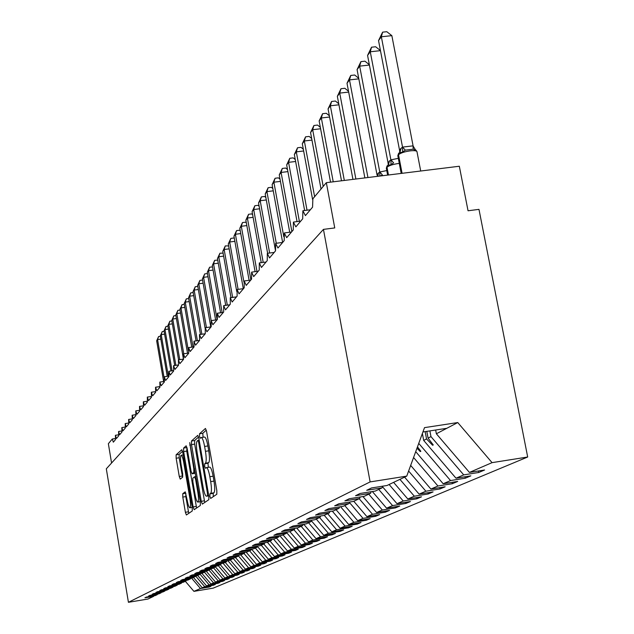 <?xml version="1.0" encoding="UTF-8"?>
<svg xmlns="http://www.w3.org/2000/svg" width="634" height="634" viewBox="0 0 634 634"><rect width="100%" height="100%" fill="white"/><g stroke="black" fill="none" stroke-linecap="round" stroke-linejoin="round"><path stroke-width="0.95" d="M209.902 496.414L210.67 498.427L216.812 494.251L216.82 490.542L206.541 431.255L205.448 428.457L199.512 433.783L199.52 436.374L200.265 438.3L201.176 437.531C202.341 437.603 203.482 440.575 204.608 446.447L205.456 451.321C206.438 457.716 206.438 461.663 205.464 463.153L204.703 463.763L204.703 466.331L205.456 468.296L206.359 467.623C207.548 467.718 208.705 470.745 209.846 476.713L210.694 481.61C211.685 488.021 211.677 491.936 210.686 493.331L209.909 493.87L209.902 496.414M206.533 467.591L209.624 467.115C210.821 467.218 211.994 470.246 213.135 476.205L213.983 481.095C214.966 487.514 214.958 491.421 213.959 492.816L213.167 493.363L213.317 496.628M206.304 430.145L202.769 433.291L203.11 437.246M201.366 437.508L204.441 437.048C205.614 437.111 206.763 440.075 207.889 445.948L208.737 450.822C209.719 457.217 209.711 461.164 208.729 462.654L207.96 463.264L208.34 467.313M182.758 493.704L182.79 497.08L185.39 512.288L186.372 514.982L192.26 510.972L192.245 507.549L182.774 452.343L181.799 449.712L176.109 454.816L176.149 458.231L179.271 476.499L180.238 479.13L182.695 477.148L182.663 473.717L181.094 464.556C180.302 459.309 180.302 456.218 181.094 455.267C181.958 455.347 182.83 457.7 183.702 462.337L189.915 498.593C190.707 503.824 190.707 506.883 189.915 507.779C189.019 507.644 188.139 505.227 187.252 500.527L185.239 491.833L182.758 493.704L185.794 493.228L185.825 496.604L188.773 513.35M370.121 481.911L128.425 602.3L148.007 599.027L153.666 596.34L144.909 597.799L146.399 597.077L155.203 595.611L157.343 594.597L148.475 596.071L150.004 595.334L158.92 593.844L161.115 592.806L152.136 594.296L153.705 593.543L162.732 592.037L164.991 590.959L155.893 592.481L157.501 591.696L166.647 590.175L168.961 589.073L159.752 590.611L161.401 589.81L170.665 588.265L173.05 587.132L163.715 588.685L165.411 587.861L174.794 586.307L177.243 585.142L167.788 586.712L169.532 585.871L179.042 584.286L181.554 583.098L171.972 584.683L173.764 583.819L183.4 582.218L185.984 580.99L176.268 582.598L178.114 581.703L187.886 580.086L190.549 578.826L180.698 580.451L182.592 579.531L192.498 577.891L195.24 576.591L185.255 578.248L187.204 577.297L197.253 575.64L200.067 574.301L189.938 575.973L191.951 574.998L202.143 573.318L205.044 571.939L194.773 573.635L196.841 572.629L207.175 570.925L210.171 569.498L199.75 571.218L201.881 570.188L212.374 568.452L215.457 566.994L204.877 568.73L207.08 567.668L217.724 565.916L220.901 564.403L210.163 566.17L212.438 565.068L223.247 563.293L226.528 561.732L215.623 563.523L217.969 562.39L228.945 560.583L232.329 558.974L221.258 560.789L223.683 559.616L234.826 557.785L238.329 556.129L227.083 557.968L229.587 556.755L240.904 554.901L244.526 553.181L233.098 555.051L235.682 553.799L247.189 551.921L250.929 550.138L239.319 552.04L241.99 550.74L253.687 548.83L257.555 546.991L245.754 548.917L248.52 547.578L260.408 545.636L264.418 543.734L252.411 545.692L255.28 544.297L267.374 542.332L271.526 540.358L259.314 542.347L262.286 540.905L274.585 538.9L278.889 536.855L266.47 538.876L269.545 537.386L282.059 535.35L286.528 533.234L273.888 535.286L277.082 533.733L289.817 531.664L294.453 529.469L281.583 531.554L284.904 529.937L297.869 527.845L302.687 525.554L289.579 527.678L293.027 525.998L306.238 523.866L311.239 521.489L297.893 523.644L301.483 521.909L314.932 519.737L320.138 517.265L306.531 519.452L310.272 517.645L323.982 515.434L329.403 512.866L315.534 515.093L319.425 513.207L333.405 510.964L339.055 508.278L324.909 510.552L328.967 508.587L343.224 506.297L349.112 503.499L334.681 505.813L338.913 503.761L353.471 501.431L359.613 498.514L344.888 500.868L349.302 498.72L364.162 496.351L370.581 493.307L355.547 495.701L360.16 493.458L375.336 491.049L382.048 487.855L366.69 490.296L371.524 487.95L387.025 485.493L406.751 476.118L370.121 481.911L323.451 229.381L334.744 227.931L326.344 182.663L312.871 198.791L312.57 207.159L305.414 215.6L302.878 210.781L302.695 218.801L295.856 226.877L293.399 222.122L293.257 229.944L286.703 237.671L284.333 232.987L284.214 240.611L277.938 248.013L275.639 243.393L275.544 250.834L269.521 257.935L267.31 253.37L267.231 260.637L261.454 267.453L259.306 262.952L259.251 270.052L253.695 276.598L251.619 272.16L251.579 279.095L246.238 285.395L244.225 281.013L244.201 287.796L239.066 293.859L237.108 289.532L237.108 296.165L232.163 302.006L230.261 297.734L230.269 304.233L225.506 309.852L223.659 305.636L223.683 311.999L219.087 317.42L217.296 313.259L217.335 319.488L212.897 324.727L211.154 320.614L211.201 326.724L206.922 331.772L205.226 327.715L205.281 333.706L201.144 338.58L199.496 334.578L199.567 340.45L195.565 345.165L193.956 341.203L194.036 346.964L190.168 351.529L188.599 347.622L188.694 353.273L184.946 357.687L183.416 353.827L183.519 359.383L179.89 363.654L178.4 359.835L178.503 365.287L174.992 369.432L173.534 365.659L173.653 371.017L170.245 375.027L168.85 371.286L168.945 376.564L165.648 380.455L164.254 376.77L164.38 381.945L161.179 385.726L159.823 382.08L159.95 387.168L156.844 390.837L155.544 387.223L155.655 392.24L152.643 395.798L151.336 392.232L151.486 397.161L148.554 400.617L147.302 397.082L147.429 401.94L144.584 405.3L143.339 401.821L143.49 406.592L140.724 409.857L139.52 406.402L139.662 411.109L136.968 414.287L135.771 410.88L135.938 415.5L133.314 418.591L132.157 415.215L132.308 419.779L129.756 422.783L128.623 419.446L128.781 423.94L126.301 426.872L125.183 423.56L125.342 427.99L122.925 430.843L121.823 427.578L121.997 431.936L119.644 434.718L118.574 431.485L118.74 435.788L116.442 438.498L115.388 435.289L115.554 439.536L113.32 442.175L112.289 439.005L108.359 443.697L111.568 463.018M128.425 602.3L106.314 468.811L323.451 229.381M201.263 501.304L202.317 504.117L208.824 499.687L208.824 496.073L198.807 438.118L197.753 435.376L191.476 441.002L191.5 444.608L201.263 501.304L204.441 500.805L204.814 502.421M200.336 505.472L194.147 509.681L193.132 506.931L183.638 451.582L183.606 448.079L186.158 445.797L187.157 448.46L191.04 471.102L192.062 473.812L193.822 472.417L193.806 468.875L189.725 442.587L200.328 501.954L200.336 505.472M209.046 586.632L209.125 587.084L210.94 586.315L202.246 587.766L204.727 586.696L195.534 575.918M193.441 577.447L202.246 587.766M213.404 584.762L213.484 585.23L215.346 584.437L206.549 585.911L209.093 584.81L200.09 574.253M197.634 575.458L206.549 585.911M217.874 582.852L217.961 583.328L219.871 582.519L210.956 584.001L213.571 582.876L204.473 572.209M201.881 573.358L210.956 584.001M222.463 580.887L222.55 581.378L224.515 580.546L215.489 582.044L218.167 580.887L208.951 570.085M206.145 571.091L215.489 582.044M227.178 578.866L227.265 579.373L229.278 578.517L220.141 580.039L222.891 578.85L213.547 567.898M210.512 568.761L220.141 580.039M232.012 576.797L232.107 577.32L234.176 576.441L224.912 577.978L227.741 576.758L218.27 565.655M215.481 566.923L224.912 577.978M236.981 574.673L237.076 575.204L239.208 574.301L229.825 575.862L232.726 574.602L223.097 563.317M220.291 564.696L229.825 575.862M242.093 572.486L242.188 573.033L244.375 572.106L234.865 573.683L237.853 572.391L227.923 560.749M225.205 562.358L234.865 573.683M247.339 570.235L247.434 570.806L249.685 569.847L240.048 571.44L243.123 570.117L232.876 558.11M230.253 559.965L240.048 571.44M252.736 567.921L252.839 568.508L255.153 567.525L245.382 569.142L248.552 567.771L238.416 555.899M235.444 557.492L245.382 569.142M258.292 565.544L258.395 566.146L260.78 565.132L250.874 566.772L254.131 565.362L243.963 553.45M240.762 554.924L250.874 566.772M264.006 563.095L264.116 563.713L266.573 562.667L256.524 564.331L259.877 562.881L249.558 550.788M246.087 552.095L256.524 564.331M269.894 560.575L270.005 561.209L272.533 560.139L262.349 561.819L265.804 560.329L255.328 548.053M251.555 549.179L262.349 561.819M275.956 557.975L276.075 558.633L278.675 557.524L268.341 559.228L271.907 557.69L261.263 545.232M257.666 546.714L268.341 559.228M282.209 555.297L282.328 555.97L285.007 554.829L274.522 556.557L278.199 554.972L267.397 542.316M263.815 544.02L274.522 556.557M288.652 552.531L288.771 553.236L291.545 552.056L280.902 553.807L284.69 552.174L273.508 539.074M270.021 541.071L280.902 553.807M295.293 549.686L295.428 550.407L298.281 549.195L287.479 550.97L291.386 549.282L279.808 535.714M276.432 538.028L287.479 550.97M302.156 546.738L302.291 547.491L305.239 546.239L294.271 548.038L298.305 546.294L286.719 532.719M283.041 534.89L294.271 548.038M309.241 543.703L309.376 544.479L312.419 543.179L301.285 545.01L305.453 543.203L293.93 529.715M289.865 531.641L301.285 545.01M316.556 540.564L316.699 541.365L319.845 540.025L308.528 541.88L312.847 540.017L301.126 526.291M296.704 528.027L308.528 541.88M324.117 537.323L324.267 538.147L327.524 536.76L316.025 538.646L320.487 536.713L308.568 522.757M303.749 524.27L316.025 538.646M331.939 533.963L332.097 534.819L335.465 533.392L323.776 535.294L328.396 533.305L316.271 519.103M311.468 520.886L323.776 535.294M340.038 530.492L340.196 531.379L343.683 529.897L331.804 531.831L336.591 529.762L324.243 515.315M319.584 517.526L331.804 531.831M348.415 526.894L348.589 527.813L352.195 526.275L340.117 528.241L345.07 526.101L332.295 511.139M327.675 513.683L340.117 528.241M357.101 523.161L357.275 524.12L361.023 522.527L348.732 524.524L353.875 522.305L340.561 506.724M336.068 509.696L348.732 524.524M366.103 519.294L366.286 520.284L370.169 518.636L357.663 520.665L363.005 518.358L349.477 502.532M344.761 505.567L357.663 520.665M375.447 515.284L375.637 516.314L379.671 514.602L366.935 516.662L372.483 514.269L359.185 498.712M353.796 501.28L366.935 516.662M385.147 511.115L385.345 512.193L389.53 510.41L376.572 512.502L382.326 510.021L368.774 494.163M362.933 496.549L376.572 512.502M395.22 506.788L395.426 507.905L399.777 506.051L386.582 508.183L392.565 505.599L378.744 489.424M372.34 491.524L386.582 508.183M405.697 502.286L405.911 503.444L410.436 501.526L396.995 503.689L403.224 500.995L389.118 484.495M382.476 486.706L396.995 503.689M416.593 497.603L416.823 498.807L421.531 496.81L407.828 499.006L414.319 496.208L399.919 479.367M393.603 482.371L407.828 499.006M427.942 492.721L428.18 493.981L433.093 491.897L419.114 494.132L425.882 491.215L408.621 471.022M404.595 477.148L419.114 494.132M439.766 487.633L440.02 488.949L445.139 486.777L430.89 489.052L437.951 486.001L413.574 457.502M410.674 465.419L430.89 489.052M452.105 482.323L452.367 483.702L457.716 481.428L443.174 483.75L450.544 480.564L418.749 443.388M415.722 451.654L443.174 483.75M464.984 476.784L465.261 478.218L470.848 475.849L456.004 478.21L463.716 474.882L478.733 472.496L484.582 470.008L469.422 472.417L492.063 462.646L527.686 457.011L478.979 209.363L468.05 210.773L459.325 166.243L326.344 182.663M422.379 433.49L423.686 440.432L456.004 478.21M435.653 430.018L436.366 433.783L469.422 472.417M191.531 578.057L200.471 588.534L209.125 587.084M153.666 596.34L153.864 595.833M213.484 585.23L204.727 586.696M157.343 594.597L157.549 594.074M217.961 583.328L209.093 584.81M161.115 592.806L161.321 592.267M222.55 581.378L213.571 582.876M164.991 590.959L165.205 590.413M227.265 579.373L218.167 580.887M168.961 589.073L169.183 588.51M232.107 577.32L222.891 578.85M173.05 587.132L173.272 586.561M237.076 575.204L227.741 576.758M177.243 585.142L177.472 584.548M242.188 573.033L232.726 574.602M181.554 583.098L181.792 582.487M247.434 570.806L237.853 572.391M185.984 580.99L186.23 580.364M252.839 568.508L243.123 570.117M190.549 578.826L190.794 578.176M258.395 566.146L248.552 567.771M195.24 576.591L195.494 575.926M264.116 563.713L254.131 565.362M200.067 574.301L200.336 573.611M270.005 561.209L259.877 562.881M205.044 571.939L205.321 571.226M276.075 558.633L265.804 560.329M210.171 569.498L210.456 568.769M282.328 555.97L271.907 557.69M215.457 566.994L215.742 566.241M288.771 553.236L278.199 554.972M220.901 564.403L221.203 563.626M295.428 550.407L284.69 552.174M226.528 561.732L226.837 560.931M302.291 547.491L291.386 549.282M232.329 558.974L232.654 558.142M309.376 544.479L298.305 546.294M238.329 556.129L238.653 555.273M316.699 541.365L305.453 543.203M244.526 553.181L244.867 552.301M324.267 538.147L312.847 540.017M250.929 550.138L251.278 549.226M332.097 534.819L320.487 536.713M257.555 546.991L257.919 546.04M340.196 531.379L328.396 533.305M264.418 543.734L264.79 542.752M348.589 527.813L336.591 529.762M271.526 540.358L271.907 539.336M357.275 524.12L345.07 526.101M278.889 536.855L279.293 535.801M366.286 520.284L353.875 522.305M286.528 533.234L286.94 532.132M375.637 516.314L363.005 518.358M294.453 529.469L294.881 528.328M385.345 512.193L372.483 514.269M302.687 525.554L303.131 524.366M395.426 507.905L382.326 510.021M311.239 521.489L311.706 520.26M405.911 503.444L392.565 505.599M320.138 517.265L320.622 515.981M416.823 498.807L403.224 500.995M329.403 512.866L329.902 511.527M428.18 493.981L414.319 496.208M339.055 508.278L339.57 506.883M440.02 488.949L425.882 491.215M349.112 503.499L349.659 502.041M452.367 483.702L437.951 486.001M359.613 498.514L360.183 496.985M465.261 478.218L450.544 480.564M370.581 493.307L371.175 491.707M185.342 581.299L193.925 591.356L200.471 588.534M193.925 591.356L213.222 588.13L527.686 457.011M416.99 448.183L420.231 451.566L420.833 451.257L417.481 446.843M382.048 487.855L382.667 486.183M423.686 440.432L426.539 438.934L432.618 445.274L433.26 444.957L428.077 438.126L430.969 436.612L463.716 474.882M426.801 431.374L428.077 438.126M430.969 436.612L429.892 430.898M425.152 431.627L426.539 438.934M478.448 470.983L478.733 472.496M406.751 476.118L424.518 427.633L457.756 422.553L492.063 462.646M436.366 433.783L457.756 422.553M422.933 431.96L446.796 428.307M230.554 297.695L236.498 296.894M223.937 305.604L229.785 304.803M217.549 313.228L223.311 312.435M211.391 320.582L217.074 319.798M205.448 327.683L211.043 326.914M199.702 334.546L205.218 333.777M194.155 341.179L199.559 340.426L194.107 341.163M188.789 347.591L194.02 346.861M183.591 353.804L188.663 353.09M176.418 318.522L172.765 319.021L171.774 320.368L178.566 359.795L183.472 359.121L178.526 359.803M173.692 365.636L178.447 364.962L173.661 365.628M168.969 371.278L173.589 370.621L168.937 371.27M164.396 376.754L168.874 376.113L164.364 376.747M159.95 382.064L164.301 381.438L159.927 382.056M155.639 387.216L159.863 386.605M151.455 392.216L155.56 391.63L151.431 392.216M147.389 397.082L151.383 396.504L147.365 397.074M143.442 401.805L147.318 401.243L143.419 401.798M139.599 406.394L143.379 405.847L139.583 406.394M135.866 410.864L139.543 410.325M132.229 415.207L135.811 414.684L132.213 415.207M128.694 419.439L132.181 418.923L128.678 419.439M128.647 423.052L125.239 423.552L128.647 423.06M121.894 427.57L125.207 427.078L121.887 427.57M118.629 431.477L121.855 431.001L118.613 431.477M115.443 435.289L118.598 434.821L115.436 435.289M432.325 443.729L432.618 445.274M419.954 450.1L420.231 451.566M198.577 437.032L194.654 440.527L194.67 444.125L204.441 500.805M207.429 495.598L207.429 493.07L198.656 442.31L197.919 440.384L197.119 441.09C196.183 442.627 196.199 446.51 197.166 452.755L203.094 487.158C204.219 493.046 205.361 496.065 206.533 496.208L208.705 495.392M186.935 447.406L186.737 451.115L196.595 508.016M195.098 494.671C196.001 499.481 196.928 501.946 197.856 502.073C198.696 501.145 198.704 497.999 197.895 492.642L195.637 479.526L194.575 476.8L192.839 478.155L192.863 481.666L195.098 494.671M182.56 451.305L179.145 454.356L179.176 457.772L182.568 477.251M413.091 145.875L391.852 35.647L381.351 36.78L378.538 40.592L399.61 150.567L400.791 148.522L402.614 147.104L413.003 145.852L415.872 150.52L413.225 149.188L405.292 150.147L402.653 152.12L399.174 152.786L398.517 154.72L402.075 173.312M378.538 40.592L382.611 32.152L381.351 36.78L402.535 147.143M415.429 149.735L415.872 150.52M399.61 150.567L399.666 151.851M402.566 147.334L402.653 152.12M382.611 32.152L386.795 31.7L391.852 35.647M380.471 50.657L370.272 51.774L367.577 55.42L388.111 163.144L389.236 161.171L390.98 159.823L398.318 158.357M367.577 55.42L371.532 47.201L370.272 51.774L390.901 159.863M390.98 159.823L393.587 162.819L391.004 164.745L387.643 165.355L386.994 167.249L388.468 174.992M388.111 163.144L388.166 164.388M390.94 160.045L391.004 164.745M371.532 47.201L375.637 46.758L380.448 50.561M369.416 65.048L359.66 66.134L357.077 69.629L377.087 175.182L378.165 173.28L379.845 171.996L386.78 170.562M357.077 69.629L360.92 61.625L359.66 66.134L379.766 172.036M379.845 171.996L382.381 174.944L380.408 175.99M379.806 172.218L379.845 175.705M360.92 61.625L364.938 61.181L369.345 64.7M358.828 78.846L349.493 79.9L347.012 83.252L364.867 177.908M347.012 83.252L350.745 75.454L349.493 79.9L367.934 177.528M350.745 75.454L354.683 75.01L358.717 78.251M348.684 92.088L339.729 93.103L337.351 96.32L352.94 179.382M337.351 96.32L340.981 88.72L339.729 93.103L355.88 179.018M340.981 88.72L344.848 88.285L348.526 91.272M338.944 104.8L330.354 105.791L328.071 108.882L341.504 180.793M328.071 108.882L331.598 101.464L330.354 105.791L344.317 180.444M331.598 101.464L335.394 101.028L338.754 103.778M329.593 117.021L321.351 117.979L319.148 120.951L330.528 182.148M319.148 120.951L322.587 113.708L321.351 117.979L333.23 181.815M322.587 113.708L326.312 113.28L329.363 115.8M320.606 128.773L312.681 129.701L310.565 132.561L321.026 189.035M310.565 132.561L313.917 125.492L312.681 129.701L323.197 186.428M313.917 125.492L317.571 125.064L320.344 127.371M311.96 140.082L304.344 140.986L302.307 143.744L312.562 199.369M302.307 143.744L305.572 136.833L304.344 140.986L314.623 196.698M305.572 136.833L309.162 136.413L311.666 138.513M303.638 150.979L296.308 151.859L294.342 154.514L304.629 210.496M294.342 154.514L297.528 147.762L296.308 151.859L307.03 210.195M297.528 147.762L301.055 147.342L303.321 149.252M295.626 161.488L288.565 162.336L286.671 164.895L297.045 221.607M286.671 164.895L289.778 158.294L288.565 162.336L299.359 221.306M289.778 158.294L293.249 157.874L295.278 159.602M287.899 171.616L281.092 172.448L279.269 174.913L289.714 232.242M279.269 174.913L282.304 168.446L281.092 172.448L291.878 231.568M282.304 168.446L285.712 168.034L287.527 169.595M280.45 181.395L273.888 182.196L272.121 184.589L282.629 242.434M272.121 184.589L275.085 178.257L273.888 182.196L283.81 236.807M275.085 178.257L278.437 177.845L280.054 179.24M273.254 190.834L266.922 191.619L265.218 193.925L275.521 250.858M265.218 193.925L268.119 187.727L266.922 191.619L276.273 243.258M268.119 187.727L271.415 187.315L272.842 188.56M266.312 199.964L260.194 200.724L258.545 202.951L267.627 253.283L274.189 252.427M258.545 202.951L261.382 196.881L260.194 200.724L269.632 253.021M261.382 196.881L264.624 196.477L265.876 197.57M259.599 208.784L253.687 209.529L252.094 211.685L261.256 262.658M252.094 211.685L254.868 205.725L253.687 209.529L263.197 262.405M254.868 205.725L258.062 205.329L259.147 206.28M253.109 217.319L247.395 218.041L245.857 220.125L255.09 271.661M245.857 220.125L248.568 214.292L247.395 218.041L256.968 271.415M248.568 214.292L251.714 213.896L252.641 214.712M246.832 225.577L241.308 226.283L239.811 228.303L249.107 280.331M239.811 228.303L242.465 222.574L241.308 226.283L250.89 279.911M242.465 222.574L245.564 222.185L246.349 222.883M240.754 233.581L235.404 234.263L233.962 236.22L243.297 288.668M233.962 236.22L236.561 230.602L235.404 234.263L243.916 282.051M236.561 230.602L239.612 230.213L240.254 230.792M234.873 241.332L229.69 241.998L228.288 243.9L236.736 291.481M228.288 243.9L230.831 238.384L229.69 241.998L238.107 289.366M230.831 238.384L233.843 237.996L234.358 238.463M229.167 248.845L224.151 249.495L222.788 251.333L230.982 297.608M222.788 251.333L225.284 245.921L224.151 249.495L232.63 297.386M225.284 245.921L228.644 245.897M223.636 256.136L218.77 256.77L217.454 258.553L225.712 305.334M217.454 258.553L219.903 253.235L218.77 256.77L227.313 305.113M219.903 253.235L223.105 253.117M218.278 263.205L213.555 263.823L212.279 265.559L220.592 312.784M212.279 265.559L214.68 260.336L213.555 263.823L222.146 312.57M214.68 260.336L217.731 260.114M213.072 270.076L208.499 270.678L207.255 272.358L215.615 319.98M207.255 272.358L209.608 267.223L208.499 270.678L217.121 319.75M209.608 267.223L212.517 266.914M208.023 276.741L203.577 277.327L202.373 278.96L210.773 326.93M202.373 278.96L204.687 273.912L203.577 277.327L211.162 320.606M204.687 273.912L207.461 273.547M203.118 283.216L198.799 283.794L197.626 285.379L205.083 328.063M197.626 285.379L199.9 280.418L198.799 283.794L206.446 327.524M199.9 280.418L202.563 280.062M198.355 289.516L194.162 290.079L193.021 291.616L200.479 334.419M193.021 291.616L195.248 286.734L194.162 290.079L201.858 334.229M195.248 286.734L197.808 286.394M193.719 295.634L189.645 296.181L188.536 297.687L196.049 340.894M188.536 297.687L190.723 292.884L189.645 296.181L197.388 340.712M190.723 292.884L193.18 292.551M189.217 301.594L185.255 302.125L184.177 303.591L191.73 347.163M184.177 303.591L186.325 298.86L185.255 302.125L193.037 346.98M186.325 298.86L188.686 298.543M184.835 307.387L180.975 307.91L179.929 309.329L187.529 353.233M179.929 309.329L182.045 304.677L180.975 307.91L188.369 350.594M182.045 304.677L184.312 304.375M180.571 313.03L176.815 313.537L175.792 314.924L183.424 359.113M175.792 314.924L177.877 310.343L176.815 313.537L183.765 353.764M177.877 310.343L180.056 310.05M171.774 320.368L173.811 315.859L172.765 319.021L179.771 359.629M173.811 315.859L175.911 315.573M172.377 323.879L168.818 324.362L167.852 325.678L174.699 365.477M167.852 325.678L169.857 321.232L168.818 324.362L175.864 365.311M169.857 321.232L171.869 320.962M168.438 329.094L164.975 329.569L164.032 330.845L170.918 370.993M164.032 330.845L166.005 326.47L164.975 329.569L172.06 370.827M166.005 326.47L167.939 326.209M164.602 334.173L161.226 334.641L160.299 335.885L167.233 376.334M160.299 335.885L162.249 331.574L161.226 334.641L168.343 376.176M162.249 331.574L164.111 331.32M160.862 339.135L157.573 339.586L156.669 340.807L163.627 381.525M156.669 340.807L158.587 336.551L157.573 339.586L164.071 377.595M158.587 336.551L160.37 336.305M115.412 438.569L112.377 439.021M213.959 492.816L210.686 493.331M213.983 481.095L210.694 481.61M213.135 476.205L209.846 476.713M207.96 463.264L204.703 463.763M208.729 462.654L205.464 463.153M208.737 450.822L205.456 451.321M207.889 445.948L204.608 446.447M202.769 433.291L199.512 433.783M213.167 493.363L209.909 493.87M194.67 444.125L191.5 444.608M194.654 440.527L191.476 441.002M208.277 492.935L207.429 493.07M199.512 442.183L198.656 442.31M197.966 440.376L199.163 440.202L197.998 440.392M208.776 495.82L206.621 496.153M196.239 506.439L193.132 506.931M186.737 451.115L183.638 451.582M186.713 447.612L183.606 448.079M195.232 473.313L192.094 473.796M195.209 472.203L193.822 472.417M194.614 468.748L193.806 468.875M190.525 444.989L189.717 445.108M198.704 492.515L197.895 492.642M196.445 479.407L195.637 479.526M194.654 476.776L195.961 476.57L194.693 476.784M190.691 498.475L189.915 498.593M184.47 462.218L183.702 462.337M182.307 476.031L179.271 476.499M179.176 457.772L176.149 458.231M179.145 454.356L176.109 454.816M188.425 511.804L185.39 512.288M185.825 496.604L182.79 497.08M420.707 171.014L417.014 151.859C416.847 150.733 414.573 150.401 410.174 150.852C404.492 151.692 400.609 152.976 398.517 154.72L398.16 155.108L401.663 173.367M398.841 153.151L397.883 156.059M400.791 148.522L399.943 152.16M401.14 148.134L399.967 152.136M413.225 149.188L413.003 145.852M405.292 150.147L402.614 147.104M399.285 163.413L398.358 163.509C392.795 164.341 389.007 165.585 386.994 167.249L388.071 175.047M387.311 165.712L386.391 168.509M389.236 161.171L388.388 164.745M389.569 160.798L388.404 164.737M378.165 173.28L377.65 176.331M378.49 172.923L377.745 176.315M310.351 209.775L303.306 210.67M300.722 221.131L293.804 222.019M291.505 232.012L284.706 232.884M282.669 242.434L275.988 243.297M266.05 262.024L259.599 262.872M258.236 271.249L251.896 272.089M250.723 280.109L244.486 280.941M243.488 288.644L237.354 289.469M236.522 296.855L230.483 297.671M229.809 304.772L223.873 305.58M223.334 312.411L217.494 313.204M217.09 319.774L211.336 320.566M211.067 326.89L205.4 327.667M205.242 333.761L199.655 334.53M194.02 346.846L188.742 347.583M188.655 353.075L183.551 353.788M159.863 386.597L155.615 387.208M139.535 410.317L135.85 410.856M115.412 438.538L112.329 438.997M208.784 495.851L206.533 496.208M195.201 473.329L192.062 473.812M200.281 501.692L197.856 502.073M192.221 507.414L189.915 507.779M183.226 454.943L181.221 455.244M398.524 153.483L397.819 155.742L401.203 173.423M415.769 149.973L416.934 151.494M387.009 166.029L386.336 168.224L387.643 175.095"/></g></svg>
